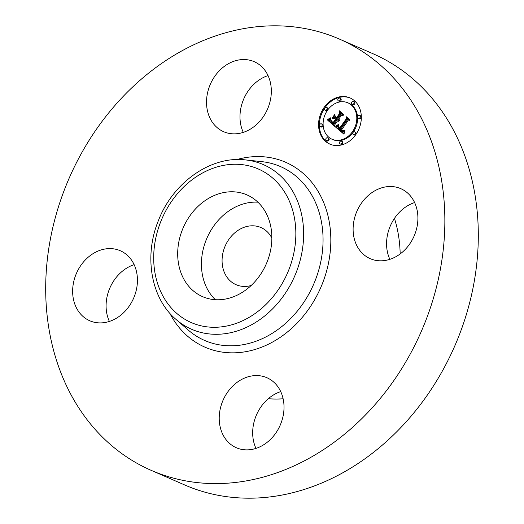 <?xml version="1.0" encoding="UTF-8"?>
<svg xmlns="http://www.w3.org/2000/svg" width="524" height="524" viewBox="0 0 524 524"><rect width="100%" height="100%" fill="white"/><g stroke="black" fill="none" stroke-linecap="round" stroke-linejoin="round"><path stroke-width="0.79" d="M215.384 299.708A55.511 45.306 113.6 0 1 206.987 238.014A55.511 45.306 113.6 0 1 257.9 202.185M251.179 285.501A31.165 25.434 113.6 0 1 236.055 284.689A31.165 25.434 113.6 0 1 224.763 246.987A31.165 25.434 113.6 0 1 260.965 227.547A31.165 25.434 113.6 0 1 271.851 238.073M394.461 218.377A127.312 103.909 113.6 0 1 400.172 253.95M283.124 398.79A127.312 103.909 113.6 0 1 268.314 398.705M339.297 39.031L372.747 53.618A235.276 192.02 113.6 0 1 458.002 338.255A235.276 192.02 113.6 0 1 184.703 484.969L151.253 470.382A235.276 192.02 113.6 0 1 65.998 185.745A235.276 192.02 113.6 0 1 339.297 39.031A235.276 192.02 113.6 0 1 424.551 323.668A235.276 192.02 113.6 0 1 151.253 470.382M109.385 321.435A38.193 31.171 113.6 0 1 134.137 264.659M255.974 448.4A38.193 31.171 113.6 0 1 255.967 416.108A38.193 31.171 113.6 0 1 280.72 391.625M389.863 259.341A38.193 31.171 113.6 0 1 386.601 245.409A38.193 31.171 113.6 0 1 414.615 202.565M243.28 132.375A38.193 31.171 113.6 0 1 243.274 100.084A38.193 31.171 113.6 0 1 268.026 75.6M209.823 85.497A38.193 31.171 113.6 0 1 254.192 61.681A38.193 31.171 113.6 0 1 268.033 107.892A38.193 31.171 113.6 0 1 223.663 131.707A38.193 31.171 113.6 0 1 209.823 85.497M399.74 188.227A38.193 31.171 113.6 0 1 400.775 188.653A38.193 31.171 113.6 0 1 414.353 235.492A38.193 31.171 113.6 0 1 371.28 259.098A38.193 31.171 113.6 0 1 370.252 258.679A38.193 31.171 113.6 0 1 356.667 211.834A38.193 31.171 113.6 0 1 399.74 188.227M280.726 423.916A38.193 31.171 113.6 0 1 236.357 447.738A38.193 31.171 113.6 0 1 222.517 401.528A38.193 31.171 113.6 0 1 266.886 377.712A38.193 31.171 113.6 0 1 280.726 423.916M90.809 321.192A38.193 31.171 113.6 0 1 89.774 320.767A38.193 31.171 113.6 0 1 76.196 273.928A38.193 31.171 113.6 0 1 119.269 250.315A38.193 31.171 113.6 0 1 120.297 250.741A38.193 31.171 113.6 0 1 133.882 297.58A38.193 31.171 113.6 0 1 90.809 321.192M245.455 194.273A55.511 45.306 113.6 0 1 246.955 194.889A55.511 45.306 113.6 0 1 266.69 262.963A55.511 45.306 113.6 0 1 204.091 297.272A55.511 45.306 113.6 0 1 202.592 296.656A55.511 45.306 113.6 0 1 182.856 228.582A55.511 45.306 113.6 0 1 245.455 194.273M324.166 107.348A25.211 20.574 113.6 0 1 350.025 97.916A25.211 20.574 113.6 0 1 355.737 134.701A25.211 20.574 113.6 0 1 329.878 144.133A25.211 20.574 113.6 0 1 324.166 107.348M327.513 110.25A19.86 16.211 113.6 0 1 347.89 102.815A19.86 16.211 113.6 0 1 352.39 131.799A19.86 16.211 113.6 0 1 332.013 139.227A19.86 16.211 113.6 0 1 327.513 110.25M335.773 127.031L338.543 125.282L338.15 127.542L339.618 129.271L346.534 119.701L346.41 118.024L349.56 120.756L347.857 120.959L341.589 129.814L342.991 130.758L344.609 130.142L343.194 131.059L341.497 130.109L341.111 130.483L343.063 131.773L344.91 130.555L343.96 134.183L335.629 127.109L336.585 127.384L338.209 126.481M335.805 126.088L338.432 124.443L336.873 125.865L335.596 126.173L336.172 126.251M338.465 126.559L339.657 128.138L346.004 119.197L346.089 116.57L349.613 119.623L346.299 117.14L346.259 119.302L339.69 128.577L338.504 127.378L338.465 126.559M327.834 120.356L330.86 118.666L330.762 121.319L333.212 123.821L336.159 119.655L335.74 119.289L333.133 122.963L331.148 121.057L330.906 119.57L331.378 120.978L333.133 122.577L335.563 119.145L334.522 118.241L332.354 118.784L334.993 115.057L335.105 117.54L336.69 118.909L339.866 114.422L339.801 112.503L343.187 115.437L341.242 115.621L338.53 119.446L339.827 120.035L338.36 119.688L338.065 120.101L339.801 120.769L338.668 121.234L337.535 120.854L334.875 124.607L335 126.559L327.834 120.356L328.646 120.71L329.969 120.147L330.644 119.741L329.851 119.374M328.096 119.23L330.867 117.717L329.491 118.961L327.697 119.361L328.476 119.393M334.79 114.193L332.157 118.326L334.79 114.193M336.624 117.645L339.323 113.839L339.48 110.846L343.475 114.697L339.696 111.422L339.565 113.878L336.624 118.038L335.209 116.42L336.834 117.743M326.105 138.395A1.526 1.244 113.6 0 1 328.017 140.052A1.526 1.244 113.6 0 1 326.105 138.395M324.88 107.97A1.526 1.244 113.6 0 1 326.793 109.627A1.526 1.244 113.6 0 1 324.88 107.97M319.902 124.424A1.526 1.244 113.6 0 1 321.815 126.081A1.526 1.244 113.6 0 1 319.902 124.424M351.886 101.99A1.526 1.244 113.6 0 1 353.798 103.647A1.526 1.244 113.6 0 1 351.886 101.99M338.131 98.682A1.526 1.244 113.6 0 1 340.043 100.339A1.526 1.244 113.6 0 1 338.131 98.682M355.017 134.078A1.526 1.244 113.6 0 1 353.104 132.421A1.526 1.244 113.6 0 1 355.017 134.078M341.772 143.366A1.526 1.244 113.6 0 1 339.86 141.709A1.526 1.244 113.6 0 1 341.772 143.366M360.001 117.625A1.526 1.244 113.6 0 1 358.089 115.968A1.526 1.244 113.6 0 1 360.001 117.625M338.353 121.208L337.535 120.854M339.238 120.088L338.36 119.688M336.69 118.909L337.495 119.262L340.672 114.776L340.62 113.217M333.644 118.463L335.059 116.466M336.336 119.551L334.522 118.241M333.264 122.78L332.478 122.079M333.212 123.821L334.017 124.175L336.965 120.009L335.74 119.289M334.974 126.192L328.646 120.71M337.764 120.998L338.111 121.149M339.31 120.677L339.696 120.841M339.139 120.671L339.637 120.887M338.982 120.651L339.591 120.92M338.497 119.793L339.146 120.075M338.635 119.885L338.995 120.042M339.395 119.78L339.827 119.97M339.866 114.422L340.672 114.776M335.563 119.145L336.375 119.498M331.024 120.815L331.371 120.965M331.148 121.057L331.62 121.267M331.312 121.306L331.908 121.568M331.502 121.548L332.236 121.869M331.731 121.797L332.543 122.151M332 122.04L332.806 122.393M332.563 122.518L333.244 122.812M332.747 122.662L333.205 122.865M336.159 119.655L336.965 120.009M330.002 119.276L330.67 119.57M329.714 119.465L330.526 119.819M329.589 119.544L330.395 119.898M329.36 119.682L330.166 120.035M329.157 119.793L329.969 120.147M328.928 119.904L329.74 120.258M328.803 119.963L329.609 120.317M328.666 120.022L329.472 120.376M328.515 120.088L329.327 120.441M344.026 133.902L336.585 127.384M342.591 131.662L344.53 131.989M342.997 131.052L341.497 130.109M339.618 129.271L340.43 129.625L347.346 120.055L347.242 118.752M335.629 127.109L336.441 127.463M344.425 131.118L344.766 131.262M344.268 131.262L344.7 131.452M344.111 131.393L344.641 131.629M343.954 131.504L344.596 131.786M343.803 131.596L344.55 131.924M343.652 131.668L344.464 132.022M343.508 131.727L344.314 132.074M343.358 131.76L344.17 132.113M343.213 131.773L344.019 132.127M343.063 131.773L343.875 132.127M342.912 131.753L343.718 132.107M342.755 131.714L343.561 132.068M341.903 130.476L342.716 130.83M342.061 130.607L342.873 130.961M342.218 130.718L342.965 131.046M342.362 130.817L342.827 131.02M343.227 130.777L343.62 130.948M342.991 130.758L343.521 130.987M346.534 119.701L347.346 120.055M338.072 125.655L338.425 125.812M337.921 125.773L338.366 125.963M337.77 125.878L338.314 126.114M337.626 125.976L338.268 126.258M337.489 126.074L338.229 126.395M337.351 126.16L338.157 126.513M337.214 126.238L338.026 126.592M337.083 126.317L337.895 126.67M335.596 126.173L335.969 126.336M336.546 125.721L336.873 125.865M336.284 125.865L336.624 126.009M336.035 125.983L336.388 126.14M327.697 119.361L328.07 119.524M329.183 118.797L329.524 118.948M328.836 118.948L329.196 119.105M328.476 119.092L328.849 119.256M349.613 119.662L346.299 117.14M338.38 127.057L338.766 127.227M338.432 127.227L338.91 127.43M338.504 127.378L339.067 127.627M338.615 127.548L339.27 127.836M338.766 127.732L339.578 128.085M338.858 127.83L339.663 128.184M338.956 127.935L339.768 128.282M339.067 128.039L339.834 128.373M339.185 128.144L339.801 128.419M339.316 128.262L339.775 128.459M336.781 117.821L336.048 117.147M343.475 114.35L339.696 111.422M335.236 116.839L336.048 117.186M350.425 98.099A25.211 20.574 -66.4 0 0 324.972 107.702A25.211 20.574 -66.4 0 0 330.284 144.303M332.013 139.227L332.825 139.581A19.86 16.211 -66.4 0 0 353.196 132.153A19.86 16.211 -66.4 0 0 348.696 103.169L347.89 102.815M326.452 140.629L327.258 140.976A1.526 1.244 -66.4 0 0 328.483 138.179L327.67 137.825M325.227 110.197L326.039 110.551A1.526 1.244 -66.4 0 0 327.258 107.754L326.445 107.4M320.243 126.651L321.055 127.005A1.526 1.244 -66.4 0 0 322.273 124.201L321.467 123.847M352.233 104.224L353.038 104.577A1.526 1.244 -66.4 0 0 354.263 101.774L353.451 101.42M338.478 100.909L339.283 101.263A1.526 1.244 -66.4 0 0 340.508 98.46L339.696 98.106M353.451 134.648L354.263 135.002A1.526 1.244 -66.4 0 0 355.482 132.199L354.676 131.845M340.2 143.936L341.013 144.29A1.526 1.244 -66.4 0 0 342.231 141.493L341.425 141.139M358.436 118.195L359.241 118.548A1.526 1.244 -66.4 0 0 360.466 115.752L359.654 115.398M245.474 159.912L261.64 161.628A94.851 77.408 113.6 0 1 314.872 281.342A94.851 77.408 113.6 0 1 188.221 330.048L175.959 319.371C150.833 298.202 143.714 255.876 158.497 220.349C173.123 182.378 210.995 155.602 245.474 159.912A89.807 73.295 113.6 0 1 295.877 273.259A89.807 73.295 113.6 0 1 175.959 319.371M236.796 159.571A100.87 82.32 113.6 0 1 315.514 187.35A100.87 82.32 113.6 0 1 322.136 284.277A100.87 82.32 113.6 0 1 246.797 351.493A100.87 82.32 113.6 0 1 169.802 313.247M288.619 270.332A83.788 68.382 113.6 0 1 193.559 323.511A83.788 68.382 113.6 0 1 160.927 221.213A83.788 68.382 113.6 0 1 255.987 168.034A83.788 68.382 113.6 0 1 288.619 270.332M332.19 122.203L333.002 122.557M332.38 122.361L333.185 122.714M330.317 119.053L330.729 119.23M330.153 119.171L330.696 119.407M328.358 120.153L329.17 120.507M328.194 120.219L329.007 120.572M328.017 120.284L328.83 120.638"/></g></svg>
